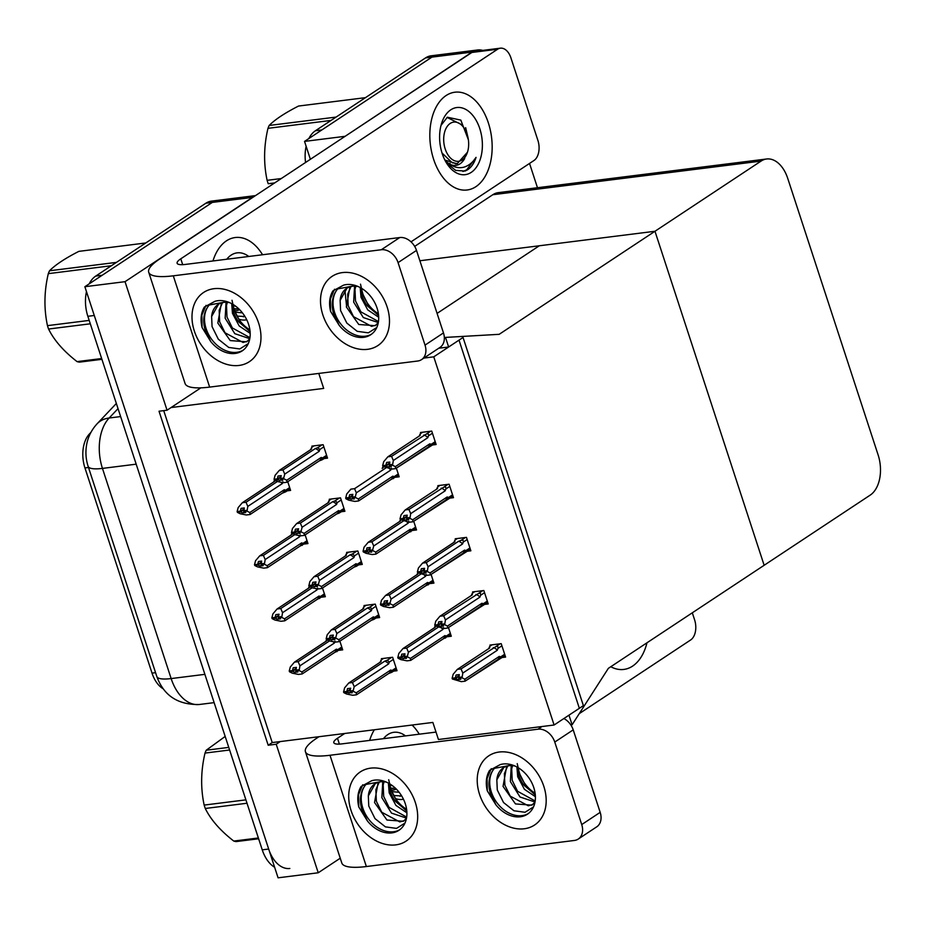 <?xml version="1.0" encoding="UTF-8"?>
<svg xmlns="http://www.w3.org/2000/svg" width="926" height="926" viewBox="0 0 926 926"><rect width="100%" height="100%" fill="white"/><g stroke="black" fill="none" stroke-linecap="round" stroke-linejoin="round"><path stroke-width="1.39" d="M318.787 373.421L323.683 388.411L171.079 407.544L167.05 410.218L159.017 411.225L268.193 745.245L276.214 744.238L280.254 741.564L432.859 722.43L438.438 739.504L554.095 725.012L583.392 705.635L463.046 337.469L433.762 356.834L554.095 725.012M200.873 387.844L171.079 407.544M340.236 858.217L318.231 872.778L278.078 877.813L84.868 286.713L212.286 202.424A31.114 19.458 -97.1 0 1 217.818 200.329A31.114 19.458 -97.1 0 0 212.286 202.424L102.173 275.265L95.737 276.075L205.861 203.222A31.114 19.458 -97.1 0 1 211.394 201.127L255.495 195.606M167.05 410.218L125.033 281.678L252.451 197.388A31.114 19.458 -97.1 0 1 254.5 196.266M125.033 281.678L84.868 286.713M318.231 872.778L276.214 744.238M163.184 688.805A28 17.513 -97.1 0 1 152.026 673.133L84.949 467.931A28 17.513 -97.1 0 1 89.475 433.912L90.91 432.407M163.728 410.635L272.221 742.571L280.254 741.564M272.221 742.571L268.193 745.245M341.474 511.708L344.9 511.279L340.513 497.852L329.262 499.253L329.575 500.19M358.837 564.848L362.274 564.42L357.876 550.993L346.637 552.405L346.937 553.331M376.211 617.989L379.637 617.561L375.25 604.134L364.011 605.546L364.312 606.472M393.585 671.142L397.011 670.702L392.624 657.275L381.373 658.687L381.674 659.613M432.697 444.943L436.123 444.515L431.736 431.088L420.485 432.5L420.786 433.426M450.059 498.095L453.485 497.667L449.098 484.229L437.859 485.641L438.16 486.567M467.433 551.236L470.859 550.808L466.472 537.381L455.222 538.782L455.534 539.719M484.807 604.377L488.233 603.949L483.835 590.522L472.596 591.934L472.897 592.86M502.17 657.518L505.596 657.09L501.209 643.663L489.97 645.075L490.271 646.001M324.1 458.567L327.526 458.139L323.139 444.7L311.9 446.112L312.201 447.038M304.538 544.002L307.964 543.574L305.117 534.869M321.901 597.143L325.339 596.714L322.491 588.01M339.275 650.283L342.701 649.855L339.865 641.151M395.761 477.237L399.187 476.809L396.34 468.105M413.123 530.378L416.55 529.95L413.714 521.257M430.497 583.53L433.924 583.102L431.076 574.398M447.871 636.671L451.298 636.243L448.45 627.539M287.164 490.849L290.59 490.421L287.755 481.728M433.762 356.834L423.865 358.084M437.095 313.393L539.314 245.772L654.971 231.269L499.183 334.321L445.499 337.411L448.635 346.995L459.018 340.131L579.352 708.297L568.969 715.173L572.106 724.757L608.359 668.34L870.22 495.109A31.114 19.458 82.9 0 0 878.114 454.897L787.748 178.429A31.114 19.458 82.9 0 0 766.589 158.994A31.114 19.458 82.9 0 0 761.056 161.101L654.971 231.269L764.147 565.288L654.971 231.269L419.883 260.75M572.106 724.757L570.81 724.919M445.499 337.411L444.341 337.55M448.635 346.995L438.739 348.245M310.384 159.295L304.538 141.4L431.944 57.111A31.114 19.458 -97.1 0 1 437.477 55.016A31.114 19.458 -97.1 0 0 431.944 57.111L321.831 129.953L315.407 130.763L425.52 57.921A31.114 19.458 -97.1 0 1 431.053 55.815L477.642 49.981A31.114 19.458 -97.1 0 1 482.735 50.398M529.533 163.427L537.474 187.723M344.75 136.55L472.11 52.076A31.114 19.458 -97.1 0 1 477.642 49.981M344.692 136.365L304.538 141.4M766.589 158.994L498.327 192.631A31.114 19.458 82.9 0 0 492.794 194.726L414.674 246.397M289.838 868.472A31.114 19.458 -97.1 0 1 268.667 849.038L94.278 315.488L87.854 316.298A31.114 19.458 -97.1 0 1 86.477 291.609M274.617 867.245A31.114 19.458 -97.1 0 1 262.243 849.837L87.854 316.298M89.185 283.854A31.114 19.458 -97.1 0 1 95.737 276.075M305.568 162.478A31.114 19.458 -97.1 0 1 306.136 146.296M308.844 138.541A31.114 19.458 -97.1 0 1 315.407 130.763M244.325 511.789L242.589 512.935L245.795 512.541L243.804 511.534L244.29 507.934L241.084 508.339L240.343 511.152L237.125 511.557L238.167 507.61L242.334 502.714L246.027 502.251L277.349 481.532M240.343 511.152L237.125 511.557M274.756 479.668L274.605 481.37L242.288 502.749L274.559 481.393A7.049 5.255 -123.5 0 0 274.524 481.416M282.303 493.188A7.049 5.255 -123.5 0 0 282.349 493.153L250.066 514.509L282.303 493.188L285.833 491.729M284.861 492.227L285.671 490.224L284.27 489.738L249.812 512.541L247.022 511.129L243.804 511.534M247.022 511.129L247.809 506.395L282.268 483.603L282.905 481.775M249.812 512.541L250.043 514.52L246.351 514.983L240.17 513.745L237.38 512.344L238.063 511.65M246.027 502.251L247.809 506.395M246.767 510.342L243.55 510.747M281.11 482.423A7.049 5.255 56.5 0 1 282.268 483.603M282.349 493.153A7.049 5.255 -123.5 0 0 284.27 489.738M237.38 512.344L240.598 511.939L242.589 512.935M243.874 509.52L240.598 511.939M244.024 508.953L240.401 511.349M237.322 512.136L240.529 511.731M326.6 455.279L322.607 457.93L321.206 457.444L286.747 480.247L286.979 482.238L283.287 482.701L277.106 481.451L274.316 480.05L274.999 479.355M274.258 479.842L282.731 480.247L280.74 479.24L283.958 478.835L283.703 478.048L280.485 478.453L281.226 475.64L278.02 476.045L277.337 479.055L274.061 479.263L275.103 475.316L279.27 470.42L282.962 469.957L315.234 448.612A7.049 5.255 56.5 0 1 319.204 451.309L319.84 449.492L323.845 446.841M280.81 477.226L277.464 479.448M274.316 480.05L277.534 479.645M277.279 478.858L274.061 479.263M277.337 479.055L280.96 476.67M281.261 479.506L279.525 480.652M322.607 457.93L321.797 459.933L322.769 459.435M321.206 457.444A7.049 5.255 56.5 0 1 319.285 460.87A7.049 5.255 56.5 0 1 319.238 460.893L321.797 459.933M319.285 460.87L286.979 482.238L319.238 460.893M286.747 480.247L283.958 478.835M280.74 479.24L280.485 478.453M315.234 448.612L317.78 447.663L319.84 449.492M282.962 469.957L284.745 474.112L319.204 451.309M283.703 478.048L284.745 474.112M279.224 470.454L311.541 449.075A7.049 5.255 56.5 0 0 311.495 449.098A7.049 5.255 56.5 0 1 311.495 449.098L279.224 470.454M310.569 449.723L311.692 447.385L311.541 449.075M311.692 447.385L314.007 445.846M261.688 564.941L259.963 566.087L263.169 565.682L261.178 564.675L261.664 561.075L258.458 561.48L257.706 564.293L254.5 564.698L255.541 560.751L259.708 555.855L263.401 555.392L294.723 534.672M257.706 564.293L254.5 564.698M292.118 532.82L291.968 534.51L259.65 555.889L291.933 534.534A7.049 5.255 -123.5 0 0 291.898 534.557A7.049 5.255 -123.5 0 1 291.968 534.51M299.677 546.328A7.049 5.255 -123.5 0 0 299.711 546.305L267.44 567.65L299.677 546.328L307.467 542.057M302.223 545.368L303.034 543.365L301.644 542.879L267.186 565.682L264.396 564.27L261.178 564.675M264.396 564.27L265.172 559.547L299.642 536.744L300.279 534.927M267.186 565.682L267.417 567.673L263.725 568.136L257.544 566.886L254.754 565.485L255.437 564.791M263.401 555.392L265.172 559.547M264.13 563.483L260.924 563.888M298.473 535.564A7.049 5.255 56.5 0 1 299.642 536.744M299.711 546.305A7.049 5.255 -123.5 0 0 301.644 542.879M254.754 565.485L257.96 565.08L259.963 566.087M261.248 562.661L257.96 565.08M261.398 562.105L257.775 564.49M254.685 565.277L257.903 564.883M279.062 618.082L277.325 619.228L280.543 618.823L278.286 617.029L279.039 614.216L275.821 614.621L275.08 617.434L271.862 617.839L272.904 613.892L277.082 608.995L280.775 608.532L312.085 587.813M275.08 617.434L271.862 617.839M309.492 585.961L309.342 587.651L277.024 609.03L309.307 587.674A7.049 5.255 -123.5 0 0 309.261 587.709M284.826 620.779L317.051 599.469L324.841 595.198M319.597 598.52L320.408 596.506L319.019 596.031L284.548 618.823L281.759 617.422L278.552 617.816M281.759 617.422L282.546 612.688L317.005 589.885L317.653 588.068M284.548 618.823L284.78 620.814L281.087 621.277L274.918 620.038L272.128 618.626L272.8 617.931M280.775 608.532L282.546 612.688M281.504 616.635L278.286 617.029M315.847 588.705A7.049 5.255 56.5 0 1 317.005 589.885M317.051 599.469A7.049 5.255 -123.5 0 0 317.086 599.446A7.049 5.255 -123.5 0 0 319.019 596.031M272.128 618.626L275.335 618.221L277.325 619.228M284.803 620.802L317.086 599.446M278.61 615.813L275.335 618.221M278.761 615.246L275.149 617.642M272.059 618.429L275.265 618.024M296.436 671.223L294.7 672.369L297.906 671.963L295.915 670.968L296.401 667.368L293.195 667.762L292.454 670.574L289.236 670.98L290.278 667.033L294.445 662.136L298.137 661.673L329.459 640.954M292.454 670.574L289.236 670.98M326.866 639.102L326.716 640.804L294.399 662.171L326.67 640.827A7.049 5.255 -123.5 0 0 326.635 640.85A7.049 5.255 -123.5 0 1 326.716 640.804M302.2 673.92L334.413 652.61L342.215 648.339M336.971 651.661L337.782 649.647L336.381 649.172L301.922 671.963L299.133 670.563L295.915 670.968M299.133 670.563L299.92 665.829L334.379 643.038L335.015 641.209M301.922 671.963L302.154 673.954L298.461 674.417L292.28 673.179L289.491 671.767L290.174 671.072M298.137 661.673L299.92 665.829M298.878 669.776L295.66 670.181M333.221 641.845A7.049 5.255 56.5 0 1 334.379 643.038M334.413 652.61A7.049 5.255 -123.5 0 0 334.46 652.587A7.049 5.255 -123.5 0 0 336.381 649.172M289.491 671.767L292.709 671.362L294.7 672.369M302.177 673.943L334.46 652.587M295.984 668.954L292.709 671.362M296.135 668.387L292.512 670.783M289.433 671.57L292.639 671.165M343.974 508.432L339.969 511.071L338.58 510.596L304.122 533.388L304.353 535.378L300.661 535.841L294.48 534.603L291.69 533.191L292.373 532.496M291.621 532.994L300.105 533.388L298.114 532.381L301.332 531.987L301.066 531.2L297.859 531.593L298.6 528.781L295.382 529.186L294.711 532.207L291.493 532.6L292.477 528.457L296.644 523.56L300.337 523.097L332.596 501.753A7.049 5.255 56.5 0 1 336.578 504.45L337.214 502.633L341.208 499.982M298.184 530.378L294.838 532.589M291.69 533.191L294.896 532.786M294.642 531.999L291.435 532.404M294.711 532.207L298.334 529.811M298.623 532.647L296.899 533.793M339.969 511.071L339.159 513.085L344.403 509.763M338.58 510.596A7.049 5.255 56.5 0 1 336.647 514.011A7.049 5.255 56.5 0 1 336.613 514.034L339.159 513.085M336.647 514.011L304.353 535.378M304.399 535.344L336.613 514.034M304.122 533.388L301.332 531.987M298.114 532.381L297.859 531.593M332.596 501.753L335.154 500.804L337.214 502.633M300.337 523.097L302.108 527.253L336.578 504.45M301.066 531.2L302.108 527.253M296.586 523.595L328.904 502.216A7.049 5.255 56.5 0 0 328.869 502.239L296.586 523.595M327.931 502.864L329.054 500.526L328.904 502.216M329.054 500.526L331.369 498.987M361.337 561.573L357.343 564.212L355.954 563.737L321.484 586.528L321.716 588.519L318.023 588.982L311.854 587.744L309.064 586.332L309.735 585.637M308.995 586.135L317.479 586.528L315.488 585.533L318.694 585.128L318.44 584.341L315.222 584.746L315.974 581.933L312.756 582.327L312.085 585.348L308.867 585.753L309.84 581.597L314.018 576.701L317.699 576.238L349.97 554.905A7.049 5.255 56.5 0 1 353.94 557.602L354.589 555.774L358.582 553.135M315.546 583.519L312.201 585.73M309.064 586.332L312.27 585.926M312.016 585.139L308.798 585.545M312.085 585.348L315.697 582.952M315.998 585.788L314.261 586.934M357.343 564.212L356.533 566.226L361.777 562.904M355.954 563.737A7.049 5.255 56.5 0 1 354.021 567.152A7.049 5.255 56.5 0 1 353.987 567.175L356.533 566.226M321.739 588.508L354.021 567.152M321.762 588.485L353.987 567.175M321.484 586.528L318.694 585.128M315.488 585.533L315.222 584.746M349.97 554.905L352.517 553.945L354.589 555.774M317.699 576.238L319.482 580.394L353.94 557.602M318.44 584.341L319.482 580.394M313.96 576.736L346.278 555.369A7.049 5.255 56.5 0 1 346.278 555.369L313.96 576.736M346.197 555.415A7.049 5.255 56.5 0 1 346.243 555.392L346.428 553.667L348.743 552.139M345.305 556.005L346.428 553.667M378.711 614.714L374.717 617.364L373.317 616.878L338.858 639.681L339.09 641.66L335.397 642.123L329.216 640.885L326.427 639.472L327.11 638.778M326.369 639.276L334.842 639.681L332.851 638.674L336.069 638.269L335.814 637.482L332.596 637.887L333.337 635.074L330.131 635.479L329.448 638.489L326.172 638.697L327.214 634.75L331.381 629.854L335.073 629.391L367.333 608.046A7.049 5.255 56.5 0 1 371.314 610.743L371.951 608.914L375.944 606.275M332.92 636.66L329.575 638.871M326.427 639.472L329.644 639.079M329.39 638.292L326.172 638.697M329.448 638.489L333.071 636.093M333.372 638.928L331.635 640.074M374.717 617.364L373.907 619.367L379.151 616.056M373.317 616.878A7.049 5.255 56.5 0 1 371.395 620.293A7.049 5.255 56.5 0 1 371.349 620.327L373.907 619.367M339.113 641.649L371.395 620.293M339.136 641.637L371.349 620.327M338.858 639.681L336.069 638.269M332.851 638.674L332.596 637.887M367.333 608.046L369.891 607.086L371.951 608.914M335.073 629.391L336.856 633.534L371.314 610.743M335.814 637.482L336.856 633.534M331.334 629.888L363.652 608.509A7.049 5.255 56.5 0 0 363.605 608.532L331.334 629.888M362.679 609.146L363.802 606.808L363.652 608.509M363.802 606.808L366.117 605.28M396.073 667.854L392.08 670.505L390.691 670.019L356.232 692.822L356.464 694.813L352.771 695.276L346.59 694.025L343.801 692.625L344.484 691.93M343.731 692.417L352.216 692.822L350.225 691.815L353.443 691.409L353.176 690.622L349.97 691.028L350.711 688.215L347.493 688.62L346.822 691.629L343.604 692.035L344.588 687.891L348.755 682.994L352.447 682.531L384.707 661.187A7.049 5.255 56.5 0 1 388.688 663.884L389.325 662.067L393.319 659.416M350.294 689.801L346.949 692.011M343.801 692.625L347.007 692.22M346.752 691.433L343.546 691.838M346.822 691.629L350.445 689.233M350.734 692.069L348.998 693.227M392.08 670.505L391.27 672.507L392.242 672.01M390.691 670.019A7.049 5.255 56.5 0 1 388.758 673.445A7.049 5.255 56.5 0 1 388.723 673.468L391.27 672.507M388.758 673.445L356.464 694.813M356.51 694.778L388.723 673.468M356.232 692.822L353.443 691.409M350.225 691.815L349.97 691.028M384.707 661.187L387.253 660.238L389.325 662.067M352.447 682.531L354.218 686.687L388.688 663.884M353.176 690.622L354.218 686.687M348.697 683.029L381.014 661.65A7.049 5.255 56.5 0 0 380.98 661.673L348.697 683.029M380.042 662.298L381.165 659.96L381.014 661.65M381.165 659.96L383.48 658.421M358.628 500.92L390.841 479.61A7.049 5.255 -123.5 0 0 390.876 479.587A7.049 5.255 -123.5 0 0 392.809 476.161L358.35 498.964L358.57 500.954L354.878 501.417L348.708 500.167L345.919 498.767L346.59 498.072M345.849 498.558L354.334 498.964L352.343 497.956L352.829 494.357L349.611 494.762L348.94 497.771L345.722 498.176L346.706 494.033L350.873 489.136L354.565 488.673L385.934 467.919M352.412 495.942L349.067 498.153M345.919 498.767L349.125 498.362M352.563 495.375L348.94 497.771M348.87 497.575L345.664 497.98M352.852 498.211L351.116 499.369M390.876 479.587L358.57 500.954M358.35 498.964L355.549 497.551L352.343 497.956M355.549 497.551L355.295 496.764L352.088 497.169M390.841 479.61L398.689 475.304M393.388 478.649L394.198 476.647L392.809 476.161M383.283 466.102L383.132 467.792A7.049 5.255 -123.5 0 0 383.098 467.815A7.049 5.255 -123.5 0 0 383.051 467.838M389.568 468.776A7.049 5.255 56.5 0 1 390.807 470.026L391.443 468.197M354.565 488.673L356.336 492.817L390.807 470.026M355.295 496.764L356.336 492.817M419.154 436.1L420.277 433.762L420.126 435.463L387.867 456.807L391.559 456.344L426.365 434.039C428.24 433.576 428.935 434.19 428.437 435.868L432.43 433.229M420.277 433.762L422.592 432.234M435.185 441.667L431.192 444.318L429.803 443.832L395.344 466.635L392.543 465.222L393.33 460.488L427.8 437.697L428.437 435.868M395.622 468.591L430.382 446.32L431.192 444.318M389.406 463.613L386.119 466.033L382.913 466.438L391.872 469.088L395.564 468.625L395.344 466.635M389.846 465.882L388.11 467.04L391.328 466.635L389.337 465.628L389.823 462.028L386.605 462.433L385.864 465.246L382.646 465.651L383.7 461.704L387.809 456.842L420.091 435.486A7.049 5.255 56.5 0 1 420.126 435.463M391.559 456.344L393.33 460.488M392.288 464.435L389.082 464.84M423.819 435A7.049 5.255 56.5 0 1 427.8 437.697M385.864 465.246L382.646 465.651M435.625 443.01L430.382 446.32M429.803 443.832A7.049 5.255 56.5 0 1 427.87 447.246A7.049 5.255 56.5 0 1 427.835 447.281M389.337 465.628L392.543 465.222M386.119 466.033L388.11 467.04M382.913 466.438L383.584 465.743M385.934 465.442L389.545 463.046M382.843 466.229L386.061 465.824M543.828 786.371A41.485 30.928 56.5 0 1 524.243 828.77A41.485 30.928 56.5 0 1 479.575 794.427A41.485 30.928 56.5 0 1 499.16 752.028A41.485 30.928 56.5 0 1 543.828 786.371A41.485 30.928 56.5 0 1 534.591 825.008A41.485 30.928 56.5 0 1 479.575 794.427A41.485 30.928 56.5 0 1 488.812 755.801A41.485 30.928 56.5 0 1 543.828 786.371M415.323 802.483A41.485 30.928 56.5 0 1 395.738 844.882A41.485 30.928 56.5 0 1 351.07 810.539A41.485 30.928 56.5 0 1 370.655 768.14A41.485 30.928 56.5 0 1 415.323 802.483A41.485 30.928 56.5 0 1 406.086 841.121A41.485 30.928 56.5 0 1 351.07 810.539A41.485 30.928 56.5 0 1 360.307 771.914A41.485 30.928 56.5 0 1 415.323 802.483M610.801 666.732A49.263 30.801 82.9 0 0 623.835 669.429A49.263 30.801 82.9 0 0 632.597 666.118A49.263 30.801 82.9 0 0 646.973 642.806A49.263 30.801 -97.1 0 1 632.597 666.118A49.263 30.801 -97.1 0 1 623.835 669.429A49.263 30.801 -97.1 0 1 610.801 666.732M374.347 729.769A49.263 30.801 82.9 0 0 369.659 740.406A49.263 30.801 -97.1 0 1 374.347 729.769M692.301 612.815L694.604 619.841A15.557 9.723 82.9 0 1 690.657 639.959L579.236 713.657M318.984 736.714L316.391 738.427A62.227 14.365 -18.1 0 0 305.43 751.715A62.227 14.365 -18.1 0 0 329.992 755.269L538.018 729.19L542.046 726.516M329.992 755.269L366.36 866.539L574.386 840.461A15.557 11.598 -123.5 0 0 578.264 839.049A15.557 11.598 -123.5 0 0 581.725 824.568L600.175 812.357A15.557 11.598 56.5 0 1 596.714 826.849L578.264 839.049M563.888 718.53A15.557 11.598 56.5 0 1 573.217 729.862L554.767 742.062L581.725 824.568M554.767 742.062A15.557 11.598 -123.5 0 0 538.018 729.19M573.217 729.862L600.175 812.357M436.019 732.084L342.018 743.867A20.742 4.792 161.9 0 1 333.823 742.687A20.742 4.792 161.9 0 1 337.481 738.253L344.692 733.485M419.258 734.179A49.263 30.801 82.9 0 0 412.093 725.035A49.263 30.801 -97.1 0 1 419.258 734.179M366.36 866.539A62.227 14.365 161.9 0 1 341.798 862.997L305.43 751.715M387.126 306.934A41.485 30.928 56.5 0 1 367.541 349.334A41.485 30.928 56.5 0 1 322.873 314.99A41.485 30.928 56.5 0 1 342.458 272.591A41.485 30.928 56.5 0 1 387.126 306.934A41.485 30.928 56.5 0 1 377.889 345.56A41.485 30.928 56.5 0 1 322.873 314.99A41.485 30.928 56.5 0 1 332.11 276.353A41.485 30.928 56.5 0 1 387.126 306.934M258.62 323.047A41.485 30.928 56.5 0 1 239.035 365.446A41.485 30.928 56.5 0 1 194.356 331.103A41.485 30.928 56.5 0 1 213.952 288.704A41.485 30.928 56.5 0 1 258.62 323.047A41.485 30.928 56.5 0 1 249.383 361.672A41.485 30.928 56.5 0 1 194.356 331.103A41.485 30.928 56.5 0 1 203.593 292.466A41.485 30.928 56.5 0 1 258.62 323.047M446.1 95.54A49.263 30.801 82.9 0 0 431.69 152.2A49.263 30.801 82.9 0 0 467.121 189.992A49.263 30.801 82.9 0 0 475.895 186.67A49.263 30.801 82.9 0 0 490.305 130.01A49.263 30.801 82.9 0 0 454.863 92.218A49.263 30.801 82.9 0 0 446.1 95.54A49.263 30.801 -97.1 0 1 454.863 92.218A49.263 30.801 -97.1 0 1 490.305 130.01A49.263 30.801 -97.1 0 1 475.895 186.67A49.263 30.801 -97.1 0 1 467.121 189.992A49.263 30.801 -97.1 0 1 431.69 152.2A49.263 30.801 -97.1 0 1 446.1 95.54M226.442 240.853A49.263 30.801 82.9 0 0 212.957 260.958A49.263 30.801 -97.1 0 1 226.442 240.853A49.263 30.801 -97.1 0 1 235.204 237.531A49.263 30.801 82.9 0 0 226.442 240.853M500.353 48.187A15.557 9.723 82.9 0 0 497.586 49.24L471.878 52.458A15.557 9.723 -97.1 0 1 474.644 51.405L500.353 48.187A15.557 9.723 82.9 0 1 510.932 57.91L537.902 140.405A15.557 9.723 82.9 0 1 533.955 160.511L411.017 241.836M471.878 52.458L159.689 258.979A62.227 14.365 -18.1 0 0 148.727 272.279A62.227 14.365 -18.1 0 0 173.289 275.821L381.304 249.742L399.754 237.542L185.304 264.431A20.742 4.792 161.9 0 1 177.121 263.239A20.742 4.792 161.9 0 1 180.778 258.817L497.586 49.24M173.289 275.821L209.658 387.103L417.684 361.024A15.557 11.598 -123.5 0 0 421.561 359.612A15.557 11.598 -123.5 0 0 425.022 345.12L443.473 332.92A15.557 11.598 56.5 0 1 440.012 347.4L421.561 359.612M399.754 237.542A15.557 11.598 56.5 0 1 416.503 250.414L398.064 262.625L425.022 345.12M398.064 262.625A15.557 11.598 -123.5 0 0 381.304 249.742M416.503 250.414L443.473 332.92M262.556 254.743A49.263 30.801 82.9 0 0 235.204 237.531A49.263 30.801 -97.1 0 1 262.556 254.743M209.658 387.103A62.227 14.365 161.9 0 1 185.096 383.549L148.727 272.279M375.991 554.061L408.204 532.751A7.049 5.255 -123.5 0 0 408.25 532.728A7.049 5.255 -123.5 0 0 410.183 529.313L375.713 552.104L375.944 554.095L372.252 554.558L366.083 553.308L363.281 551.908L363.964 551.213M363.224 551.699L371.708 552.104L369.705 551.097L370.203 547.497L366.985 547.903L366.302 550.924L363.096 551.317L364.068 547.173L368.235 542.277L371.928 541.814L403.308 521.06M369.775 549.083L366.43 551.306M363.281 551.908L366.499 551.502M369.925 548.528L366.302 550.924M366.245 550.715L363.027 551.12M370.226 551.364L368.49 552.509M375.968 554.072L408.25 532.728M375.713 552.104L372.923 550.692L369.705 551.097M372.923 550.692L372.669 549.917L369.451 550.31M408.204 532.751L416.063 528.445M410.762 531.79L411.572 529.788L410.183 529.313M400.657 519.243L400.507 520.933A7.049 5.255 -123.5 0 0 400.46 520.956A7.049 5.255 -123.5 0 0 400.426 520.991M406.931 521.928A7.049 5.255 56.5 0 1 408.169 523.167L408.806 521.35M371.928 541.814L373.71 545.97L408.169 523.167M372.669 549.917L373.71 545.97M400.46 520.956L368.189 542.312L400.507 520.933M393.365 607.201L425.578 585.892A7.049 5.255 -123.5 0 0 425.613 585.869A7.049 5.255 -123.5 0 0 427.546 582.454L393.087 605.245L393.319 607.236L389.626 607.699L383.445 606.461L380.655 605.048L381.338 604.354M380.586 604.852L389.07 605.245L386.825 603.463L387.566 600.638L384.359 601.043L383.677 604.065L380.459 604.47L381.443 600.314L385.61 595.418L389.302 594.955L420.682 574.201M387.149 602.236L383.804 604.447M380.655 605.048L383.873 604.643M387.3 601.668L383.677 604.065M383.607 603.856L380.401 604.261M387.6 604.504L385.864 605.65M393.342 607.225L425.613 585.869M393.087 605.245L390.297 603.845L387.08 604.238M390.297 603.845L390.031 603.058L386.825 603.463M425.578 585.892L433.426 581.586M428.125 584.943L428.935 582.929L427.546 582.454M418.02 572.384L417.869 574.074A7.049 5.255 -123.5 0 0 417.834 574.108A7.049 5.255 -123.5 0 0 417.8 574.132M424.305 575.069A7.049 5.255 56.5 0 1 425.543 576.308L426.18 574.49M389.302 594.955L391.085 599.11L425.543 576.308M390.031 603.058L391.085 599.11M417.834 574.108L385.552 595.453L417.869 574.074M410.739 660.354L442.952 639.033A7.049 5.255 -123.5 0 0 442.987 639.009A7.049 5.255 -123.5 0 0 444.92 635.595L410.461 658.398L410.681 660.377L406.989 660.84L400.819 659.601L398.03 658.189L398.701 657.495M397.96 657.992L406.445 658.386L404.454 657.391L404.94 653.791L401.722 654.184L401.051 657.205L397.833 657.61L398.817 653.467L402.984 648.559L406.676 648.107L438.044 627.342M404.523 655.377L401.178 657.587M398.03 658.189L401.236 657.796M404.662 654.809L401.051 657.205M400.981 657.009L397.763 657.402M404.963 657.645L403.227 658.791M410.704 660.365L442.987 639.009M410.461 658.398L407.66 656.985L404.454 657.391M407.66 656.985L407.405 656.198L404.199 656.603M442.952 639.033L450.8 634.727M445.499 638.083L446.309 636.069L444.92 635.595M435.394 625.525L435.243 627.226A7.049 5.255 -123.5 0 0 435.208 627.249A7.049 5.255 -123.5 0 0 435.162 627.272M441.679 628.21A7.049 5.255 56.5 0 1 442.906 629.46L443.554 627.631M406.676 648.107L408.447 652.251L442.906 629.46M407.405 656.198L408.447 652.251M402.926 648.605L435.243 627.226L402.926 648.594M436.528 489.252L437.651 486.914L437.5 488.604L405.229 509.948L408.922 509.485L443.739 487.192C445.614 486.717 446.297 487.331 445.8 489.021L449.805 486.37M437.651 486.914L439.966 485.374M452.559 494.82L448.566 497.459L447.177 496.973L412.707 519.775L409.917 518.363L410.704 513.641L445.163 490.838L445.8 489.021M412.984 521.732L447.756 499.461L448.566 497.459M406.769 516.754L403.493 519.173L400.275 519.579L409.246 522.229L412.938 521.766L412.707 519.775M407.22 519.035L405.484 520.18L408.69 519.775L406.699 518.768L407.185 515.169L403.979 515.574L403.238 518.386L400.02 518.791L401.062 514.844L405.183 509.983L437.454 488.627A7.049 5.255 56.5 0 1 437.5 488.604M408.922 509.485L410.704 513.641M409.662 517.576L406.445 517.981M441.193 488.141A7.049 5.255 56.5 0 1 445.163 490.838M403.238 518.386L400.02 518.791M452.999 496.151L447.756 499.461M447.177 496.973A7.049 5.255 56.5 0 1 445.244 500.399A7.049 5.255 56.5 0 1 445.198 500.422M406.699 518.768L409.917 518.363M403.493 519.173L405.484 520.18M400.275 519.579L400.958 518.884M403.296 518.583L406.919 516.199M400.217 519.37L403.423 518.977M454.805 540.483L454.863 541.745L422.603 563.089L426.296 562.626L458.555 541.282L461.113 540.333C462.977 539.87 463.671 540.471 463.174 542.161L467.167 539.511M455.013 540.055L457.34 538.527M469.933 547.96L465.928 550.6L464.539 550.125L430.081 572.916L427.291 571.516L428.078 566.781L462.537 543.979L463.174 542.161M464.539 550.125A7.049 5.255 56.5 0 1 462.606 553.54L430.335 574.896L465.118 552.614L465.928 550.6M424.143 569.907L420.867 572.314L417.649 572.719L426.62 575.37L430.312 574.907L430.081 572.916M424.583 572.175L422.858 573.321L426.064 572.916L424.073 571.909L424.559 568.309L421.353 568.714L420.601 571.527L417.394 571.932L418.436 567.985L422.545 563.124L454.828 541.779A7.049 5.255 56.5 0 1 454.863 541.745A7.049 5.255 56.5 0 0 454.793 541.803M426.296 562.626L428.078 566.781M427.025 570.729L423.819 571.122M458.555 541.282A7.049 5.255 56.5 0 1 462.537 543.979M420.601 571.527L417.394 571.932M470.362 549.292L465.118 552.614M424.073 571.909L427.291 571.516M420.867 572.314L422.858 573.321M417.649 572.719L418.332 572.025M420.67 571.736L424.293 569.34M417.58 572.523L420.798 572.118M471.265 595.534L472.387 593.196L472.237 594.897L439.977 616.23L443.67 615.767L478.476 593.473C480.351 593.01 481.045 593.612 480.548 595.302L484.541 592.663M472.387 593.196L474.702 591.668M487.296 601.101L483.303 603.74L481.914 603.266L447.455 626.069L444.654 624.656L445.441 619.922L479.899 597.131L480.548 595.302M447.733 628.013L482.492 605.754L483.303 603.74M441.505 623.048L438.23 625.455L435.023 625.86L443.982 628.511L447.675 628.048L447.455 626.069M441.957 625.316L440.22 626.462L443.438 626.057L441.447 625.062L441.933 621.462L438.716 621.855L437.975 624.68L434.757 625.073L435.799 621.138L439.919 616.265L472.202 594.92A7.049 5.255 56.5 0 1 472.237 594.897M443.67 615.767L445.441 619.922M444.399 623.869L441.193 624.274M475.929 594.434A7.049 5.255 56.5 0 1 479.899 597.131M437.975 624.68L434.757 625.073M487.736 602.432L482.492 605.754M481.914 603.266A7.049 5.255 56.5 0 1 479.981 606.68A7.049 5.255 56.5 0 1 479.946 606.704L447.675 628.048M441.447 625.062L444.654 624.656M438.23 625.455L440.22 626.462M435.023 625.86L435.695 625.166M438.044 624.876L441.656 622.48M434.954 625.663L438.16 625.258M488.639 648.675L489.761 646.336L489.611 648.038L457.34 669.382L461.032 668.919L495.85 646.614C497.725 646.151 498.408 646.765 497.91 648.443L501.915 645.804M489.761 646.336L492.076 644.809M504.67 654.242L500.677 656.893L499.276 656.407L464.817 679.209L462.028 677.797L462.815 673.063L497.274 650.272L497.91 648.443M499.276 656.407A7.049 5.255 56.5 0 1 497.355 659.821L465.072 681.177L499.866 658.895L500.677 656.893M458.879 676.188L455.604 678.608L452.386 679.013L461.356 681.652L465.049 681.189L464.817 679.209M459.331 678.457L457.594 679.603L460.801 679.209L458.81 678.202L459.296 674.603L456.09 675.008L455.349 677.82L452.131 678.226L453.173 674.278L457.294 669.417L489.565 648.061A7.049 5.255 56.5 0 1 489.611 648.038M461.032 668.919L462.815 673.063M461.773 677.01L458.555 677.415M493.303 647.575A7.049 5.255 56.5 0 1 497.274 650.272M455.349 677.82L452.131 678.226M505.11 655.585L499.866 658.895M458.81 678.202L462.028 677.797M455.604 678.608L457.594 679.603M452.386 679.013L453.069 678.318M455.407 678.017L459.03 675.621M452.328 678.804L455.534 678.399M406.595 809.312A28.521 21.263 56.5 0 1 391.085 789.45A28.521 21.263 56.5 0 1 390.24 786.382L390.946 789.542L397.601 802.773L406.248 810.678M406.78 810.91L395.576 801.465A23.451 17.478 56.5 0 1 390.471 791.973A23.451 17.478 56.5 0 1 389.14 783.512M379.232 782.076L375.863 789.739L376.373 801.291L381.732 812.241L399.789 821.918L404.28 820.61M378.155 782.366L374.544 802.506L386.964 820.031L403.4 821.269L406.479 818.214M384.07 781.764L383.19 784.901L383.688 796.453L389.059 807.391L406.664 817.102M382.762 781.706L381.859 797.668L391.513 813.121L406.502 818.109M388.399 783.095L389.186 792.818L395.923 805.423L406.896 812.82M399.777 829.708A28.521 21.263 56.5 0 1 362.842 808.143A28.521 21.263 56.5 0 1 365.92 784.449C360.561 790.839 359.138 798.999 361.661 808.919L367.379 820.899L358.79 806.963C356.915 799.034 357.668 792.205 361.047 786.51L371.673 780.745A28.521 21.263 56.5 0 1 405.287 803.745A28.521 21.263 56.5 0 1 398.932 830.309A28.521 21.263 56.5 0 1 367.379 820.899M404.986 823.052L396.525 828.388L385.413 826.872L375.018 818.63L368.768 806.071L368.328 795.932A23.451 17.478 56.5 0 1 374.81 783.952A23.451 17.478 56.5 0 1 386.455 782.134M383.734 781.104L365.92 784.449M375.238 783.674L368.328 795.932M388.712 779.715L390.24 786.382M362.737 784.785L358.57 794.612L358.79 806.963M535.101 793.2A28.521 21.263 56.5 0 1 519.59 773.337A28.521 21.263 56.5 0 1 518.745 770.27L519.451 773.43L526.118 786.66L534.765 794.566M535.297 794.797L524.093 785.352A23.451 17.478 56.5 0 1 518.977 775.861A23.451 17.478 56.5 0 1 517.646 767.399M507.737 765.964L504.381 773.627L504.878 785.179L510.249 796.128L528.295 805.805L532.797 804.497M506.672 766.253L503.05 786.394L515.481 803.918L531.906 805.157L534.996 802.101M512.576 765.652L511.696 768.788L512.205 780.34L517.565 791.279L535.17 800.99M511.268 765.594L510.365 781.556L520.018 797.008L535.008 801.997M516.916 766.983L517.692 776.706L524.429 789.311L535.402 796.707M528.283 813.595A28.521 21.263 56.5 0 1 491.347 792.031A28.521 21.263 56.5 0 1 494.426 768.337C489.067 774.726 487.643 782.887 490.167 792.806L495.885 804.787L487.296 790.85C485.421 782.921 486.173 776.104 489.553 770.397L500.179 764.633A28.521 21.263 56.5 0 1 533.793 787.632A28.521 21.263 56.5 0 1 527.438 814.197A28.521 21.263 56.5 0 1 495.885 804.787M533.492 806.94L525.03 812.276L513.918 810.759L503.524 802.518L497.274 789.959L496.834 779.819A23.451 17.478 56.5 0 1 503.316 767.839A23.451 17.478 56.5 0 1 514.96 766.033M512.252 764.992L494.426 768.337M503.744 767.561L496.834 779.819M517.217 763.603L518.745 770.27M491.255 768.673L487.076 778.5L487.296 790.85M249.893 329.876A28.521 21.263 56.5 0 1 234.382 310.013A28.521 21.263 56.5 0 1 233.537 306.946L234.243 310.106L240.899 323.324L249.545 331.23M250.078 331.462L238.873 322.017A23.451 17.478 56.5 0 1 233.757 312.525A23.451 17.478 56.5 0 1 232.426 304.064M222.518 302.628L219.161 310.303L219.659 321.854L225.03 332.793L243.075 342.47L247.578 341.173M221.453 302.918L217.83 323.058L230.261 340.583L246.686 341.821L249.777 338.766M227.356 302.327L226.488 305.453L226.986 317.005L232.357 327.954L249.962 337.666M226.06 302.258L225.157 318.22L234.799 333.673L249.8 338.673M231.697 303.659L232.472 313.37L239.209 325.987L250.194 333.372M243.075 350.26A28.521 21.263 56.5 0 1 206.128 328.695A28.521 21.263 56.5 0 1 209.218 305.013C203.847 311.402 202.435 319.551 204.947 329.482L210.677 341.451L202.088 327.526C200.201 319.586 200.954 312.768 204.345 307.062L214.971 301.309A28.521 21.263 56.5 0 1 248.573 324.308A28.521 21.263 56.5 0 1 242.23 350.861A28.521 21.263 56.5 0 1 210.677 341.451M248.272 343.604L239.811 348.952L228.699 347.435L218.316 339.182L212.066 326.623L211.626 316.495A23.451 17.478 56.5 0 1 218.108 304.504A23.451 17.478 56.5 0 1 229.741 302.698M227.032 301.656L209.218 305.013M218.536 304.237L211.626 316.495M232.009 300.267L233.537 306.946M206.035 305.349L201.868 315.176L202.088 327.526M378.398 313.764A28.521 21.263 56.5 0 1 362.888 293.901A28.521 21.263 56.5 0 1 362.043 290.833L362.749 293.993L369.405 307.212L378.051 315.118M378.584 315.349L367.379 305.904A23.451 17.478 56.5 0 1 362.274 296.413A23.451 17.478 56.5 0 1 360.943 287.951M351.035 286.516L347.667 294.19L348.176 305.742L353.535 316.68L371.592 326.357L376.083 325.061M349.959 286.805L346.347 306.946L358.767 324.482L375.204 325.709L378.283 322.653M355.873 286.215L354.994 289.34L355.491 300.892L360.862 311.842L378.468 321.553M354.565 286.146L353.663 302.108L363.316 317.56L378.306 322.561M360.202 287.546L360.99 297.269L367.726 309.874L378.699 317.259M371.581 334.147A28.521 21.263 56.5 0 1 334.645 312.583A28.521 21.263 56.5 0 1 337.724 288.9C332.365 295.29 330.941 303.439 333.464 313.37L339.182 325.339L330.594 311.414C328.718 303.473 329.471 296.656 332.851 290.949L343.477 285.196A28.521 21.263 56.5 0 1 377.09 308.196A28.521 21.263 56.5 0 1 370.736 334.749A28.521 21.263 56.5 0 1 339.182 325.339M376.789 327.491L368.328 332.839L357.216 331.323L346.822 323.07L340.571 310.511L340.131 300.383A23.451 17.478 56.5 0 1 346.613 288.391A23.451 17.478 56.5 0 1 358.246 286.585M355.538 285.544L337.724 288.9M347.042 288.125L340.131 300.383M360.515 284.155L362.043 290.833M344.912 289.954L346.625 306.772M334.541 289.236L330.374 299.063L330.594 311.414M403.447 799.207A33.822 21.148 -97.1 0 1 395.552 798.582M383.457 738.67A33.822 21.148 -97.1 0 1 387.82 734.584A33.822 21.148 -97.1 0 1 405.472 735.915M401.664 795.943L393.712 795.538M391.339 790.191A23.451 14.666 82.9 0 0 392.925 790.133A23.451 14.666 82.9 0 0 396.27 789.045M391.872 791.603L399.141 792.309M399.974 796.267L401.525 795.712M246.744 319.771A33.822 21.148 -97.1 0 1 238.85 319.146M226.743 259.234A33.822 21.148 -97.1 0 1 231.118 255.136A33.822 21.148 -97.1 0 1 248.758 256.467M244.962 316.495L237.01 316.102M234.637 310.754A23.451 14.666 82.9 0 0 236.223 310.685A23.451 14.666 82.9 0 0 239.568 309.608M235.158 312.155L242.438 312.861M243.272 316.819L244.823 316.275M445.394 161.043L448.809 163.566C453.937 167.409 459.099 168.567 464.285 167.05C468.95 165.523 472.873 162.305 476.057 157.374C474.228 163.069 471.45 167.178 467.734 169.701L465.118 171.055L455.661 170.396L446.945 163.37M471.218 172.386A33.822 21.148 -97.1 0 1 446.702 163.3A33.822 21.148 -97.1 0 1 441.667 123.135A33.822 21.148 -97.1 0 1 450.777 109.824A33.822 21.148 -97.1 0 1 479.795 128.668A33.822 21.148 -97.1 0 1 471.218 172.386M441.031 125.357L447.362 117.22L460.824 120.102L468.382 139.803M448.809 163.566A23.451 14.666 82.9 0 0 455.881 165.384A23.451 14.666 82.9 0 0 460.048 163.798A23.451 14.666 82.9 0 0 464.713 158.473M445.707 161.622L446.1 161.043M468 137.557L465.651 127.649M462.931 171.507L466.681 169.828L476.057 157.374M247.011 803.247L205.271 808.479A56.011 35.014 -97.1 0 1 204.704 806.789A56.011 35.014 -97.1 0 1 204.16 805.088L245.899 799.856M229.613 750.002L205.016 753.081C200.838 770.837 200.56 788.165 204.16 805.088M205.016 753.081A56.011 35.014 -97.1 0 1 206.232 750.222L228.757 747.398M225.18 736.436L206.232 750.222M392.67 785.861A19.759 12.351 -97.1 0 1 389.661 784.507M390.841 788.674L394.326 788.35L390.83 788.084M258.62 838.771L236.095 841.595A56.011 35.014 -97.1 0 1 233.769 841.063L258.366 837.984M205.271 808.479C210.839 819.788 220.342 830.645 233.769 841.063M392.392 788.593L393.411 788.408M90.308 323.799L48.569 329.031A56.011 35.014 -97.1 0 1 47.99 327.353A56.011 35.014 -97.1 0 1 47.457 325.639L89.197 320.408M111.363 265.739L48.302 273.645C44.135 291.389 43.858 308.728 47.457 325.639M48.302 273.645A56.011 35.014 -97.1 0 1 49.518 270.774L116.433 262.382M145.776 242.971L78.872 251.363C65.167 258.342 55.386 264.813 49.518 270.774M235.956 306.425A19.759 12.351 -97.1 0 1 232.947 305.071M234.139 309.226L237.612 308.902L234.128 308.636M101.918 359.323L79.381 362.147A56.011 35.014 -97.1 0 1 77.066 361.615L101.663 358.536M48.569 329.031C54.136 340.34 63.639 351.197 77.066 361.615M235.69 309.145L236.697 308.971M274.675 182.92L268.227 183.73A56.011 35.014 -97.1 0 1 267.649 182.04A56.011 35.014 -97.1 0 1 267.116 180.327L281.261 178.556M331.033 120.426L267.973 128.332C263.794 146.077 263.516 163.416 267.116 180.327M267.973 128.332A56.011 35.014 -97.1 0 1 269.177 125.461L336.092 117.081M365.446 97.658L298.531 106.05C284.838 113.03 275.045 119.5 269.177 125.461M445.198 148.97A19.759 12.351 -97.1 0 1 448.427 124.941A19.759 12.351 -97.1 0 1 464.528 128.749A19.759 12.351 -97.1 0 1 467.155 134.444A19.759 12.351 -97.1 0 1 467.468 152.211A19.759 12.351 -97.1 0 1 456.518 161.286A19.759 12.351 -97.1 0 1 445.198 148.97M447.038 117.417L462.062 124.836L464.528 128.749M467.468 152.211L457.282 163.589L452.247 162.768L442.026 153.01M449.156 163.786L450.071 163.219M444.85 160.013L456.368 163.659M252.451 197.388L205.861 203.222M89.475 433.912L90.181 433.819M84.949 467.931L88.502 467.48M152.026 673.133L155.568 672.681M472.11 52.076L425.52 57.921M761.056 161.101L492.794 194.726M88.12 466.334A36.299 8.38 -18.1 0 0 102.45 468.406L171.148 678.573A36.299 8.38 161.9 0 1 156.818 676.501L88.12 466.334C85.759 459.03 85.308 451.564 86.778 443.913C88.248 436.424 91.686 429.722 97.103 423.795A36.299 25.199 43.4 0 1 109.152 418.008A41.485 25.94 82.9 0 0 102.45 468.406L136.191 464.169M204.877 674.348L171.148 678.573A41.485 25.94 82.9 0 0 199.368 704.489L214.126 702.637M118.03 408.632L109.152 418.008L120.623 416.573M262.243 849.837L268.667 849.038M289.664 487.574L285.671 490.224M317.78 447.663L322.04 444.839M307.038 540.715L303.034 543.365M324.401 593.867L320.408 596.506M341.775 647.008L337.782 649.647M335.154 500.804L339.402 497.98M352.517 553.945L356.776 551.132M369.891 607.086L374.15 604.273M387.253 660.238L391.513 657.414M398.249 473.962L394.198 476.647M426.365 434.039L430.625 431.227M337.481 738.253L339.391 744.099M180.778 258.817L182.688 264.662M415.624 527.102L411.572 529.788M432.998 580.255L428.935 582.929M450.36 633.396L446.309 636.069M443.739 487.192L447.999 484.367M461.113 540.333L465.361 537.52M478.476 593.473L482.735 590.661M495.85 646.614L500.109 643.802M156.818 676.501C163.775 695.623 177.954 704.952 199.368 704.489M97.103 423.795L116.352 403.481M285.833 491.741L290.104 488.916M273.633 482.006L274.524 480.154M322.769 459.446L327.04 456.622M290.995 535.159L291.887 533.295M308.37 588.299L309.261 586.436M325.744 641.44L326.635 639.577M392.254 672.021L396.513 669.197M382.16 468.429L383.075 466.519M427.87 447.246L395.599 468.602M399.534 521.581L400.449 519.671M416.897 574.722L417.823 572.812M434.271 627.863L435.185 625.953M445.244 500.399L412.961 521.743M453.89 542.393L454.816 540.483M457.282 163.589L455.349 163.833"/></g></svg>

